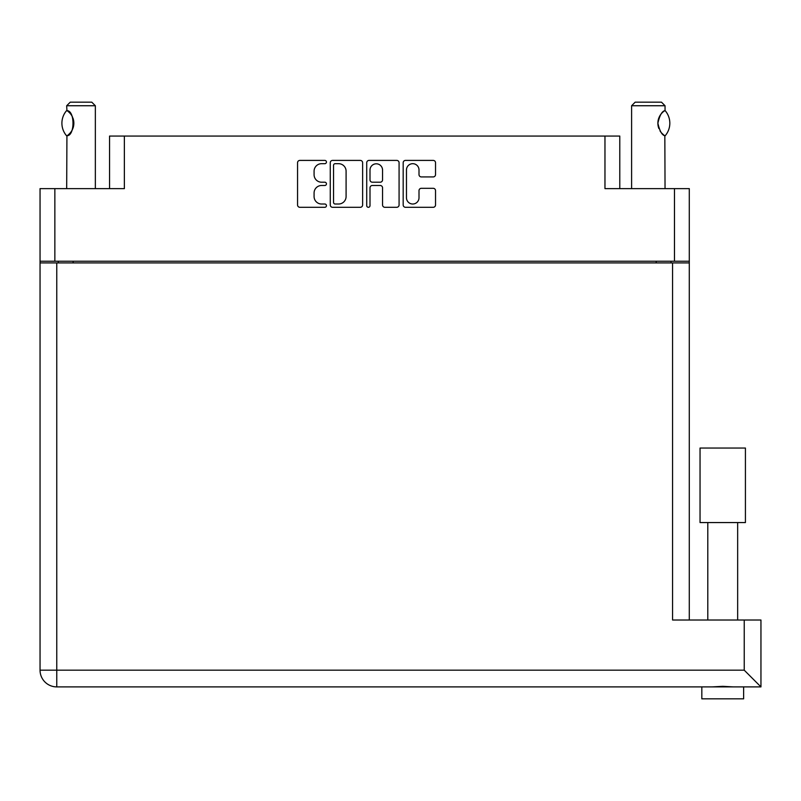 <?xml version="1.0" encoding="UTF-8"?>
<svg xmlns="http://www.w3.org/2000/svg" width="801" height="801" viewBox="0 0 801 801"><rect width="100%" height="100%" fill="white"/><g stroke="black" fill="none" stroke-linecap="round" stroke-linejoin="round"><path stroke-width="1.2" d="M406.467 197.737A6.268 6.268 0 0 0 412.735 204.015A6.268 6.268 0 0 0 419.003 197.737L419.003 190.648A2.343 2.343 0 0 1 421.356 188.305L433.191 188.305A2.343 2.343 0 0 1 435.534 190.648L435.534 204.946A2.343 2.343 0 0 1 433.191 207.299L405.526 207.299A2.343 2.343 0 0 1 403.183 204.946L403.183 162.743A2.343 2.343 0 0 1 405.526 160.4L433.191 160.4A2.343 2.343 0 0 1 435.534 162.743L435.534 174.588A2.343 2.343 0 0 1 433.191 176.931L421.356 176.931A2.343 2.343 0 0 1 419.003 174.588L419.003 169.952A6.268 6.268 0 0 0 412.735 163.684A6.268 6.268 0 0 0 406.467 169.952L406.467 197.737M368.36 207.299A1.642 1.642 0 0 0 370.002 205.657L370.002 187.834A2.343 2.343 0 0 1 372.345 185.492L380.205 185.492A2.343 2.343 0 0 1 382.548 187.834L382.548 204.946A2.343 2.343 0 0 0 384.891 207.299L396.735 207.299A2.343 2.343 0 0 0 399.078 204.946L399.078 162.743A2.343 2.343 0 0 0 396.735 160.4L369.071 160.4A2.343 2.343 0 0 0 366.718 162.743L366.718 205.657A1.642 1.642 0 0 0 368.36 207.299M109.557 188.625L109.557 136.07L124.365 136.07L124.365 188.625L54.858 188.625L54.858 261.236L40.05 261.236L40.05 188.625L54.858 188.625M674.482 188.625L689.291 188.625L689.291 261.236L674.482 261.236L674.482 188.625L604.965 188.625L604.965 136.07L619.784 136.07L619.784 188.625M40.05 261.236L40.05 298.743M362.623 204.946L362.623 162.743A2.343 2.343 0 0 0 360.27 160.4L332.605 160.4A2.343 2.343 0 0 0 330.262 162.743L330.262 204.946A2.343 2.343 0 0 0 332.605 207.299L360.27 207.299A2.343 2.343 0 0 0 362.623 204.946M321.591 163.684L324.816 163.684A1.642 1.642 0 0 0 326.448 162.042A1.642 1.642 0 0 0 324.816 160.4L299.894 160.4A2.343 2.343 0 0 0 297.551 162.743L297.551 204.946A2.343 2.343 0 0 0 299.894 207.299L324.816 207.299A1.642 1.642 0 0 0 326.448 205.657A1.642 1.642 0 0 0 324.816 204.015L321.591 204.015A7.499 7.499 0 0 1 314.082 196.505L314.082 192.991A7.499 7.499 0 0 1 321.591 185.492L324.816 185.492A1.642 1.642 0 0 0 326.448 183.85A1.642 1.642 0 0 0 324.816 182.207L321.591 182.207A7.499 7.499 0 0 1 314.082 174.708L314.082 171.184A7.499 7.499 0 0 1 321.591 163.684M604.965 136.07L124.365 136.07M674.482 261.236L54.858 261.236M689.291 261.236L689.291 620.014M58.323 262.908L58.323 261.236L58.323 262.908M335.188 163.684A1.642 1.642 0 0 0 333.546 165.326L333.546 202.373A1.642 1.642 0 0 0 335.188 204.015L338.583 204.015A7.499 7.499 0 0 0 346.092 196.505L346.092 171.184A7.499 7.499 0 0 0 338.583 163.684L335.188 163.684M382.548 170.072A6.268 6.268 0 0 0 376.28 163.804A6.268 6.268 0 0 0 370.002 170.072L370.002 179.865A2.343 2.343 0 0 0 372.345 182.207L380.205 182.207A2.343 2.343 0 0 0 382.548 179.865L382.548 170.072M671.018 261.236L671.018 262.908M722.732 522.562L700.044 522.562L700.044 448.039L745.421 448.039L745.421 522.562L722.732 522.562M743.628 686.898L743.628 698.842L701.826 698.842L701.826 686.898M760.95 686.898L744.229 670.177L744.229 620.014L760.95 620.014L760.95 686.898L56.771 686.898A16.721 16.721 0 0 1 40.05 670.177L40.05 262.908L689.291 262.908M733.456 686.898L722.732 686.337L712.009 686.898M744.229 620.014L672.57 620.014L672.57 262.908M700.044 522.562L700.044 448.039M95.349 188.625L95.349 105.742L66.683 105.742L66.924 110.668C75.004 110.378 75.034 136.01 66.924 135.739L67.634 135.259A14.808 14.808 0 0 1 66.924 135.739L66.683 188.625M66.683 105.742L70.268 102.158L91.765 102.158L95.349 105.742M66.924 110.668L66.924 110.668A14.808 14.808 0 0 1 67.634 111.139M66.553 135.739A19.224 19.224 0 0 1 66.553 110.668M68.395 111.719A14.808 14.808 0 0 1 72.591 117.226M73.852 123.204L72.931 118.067A14.808 14.808 0 0 1 72.931 128.35L73.852 123.234M72.611 129.131A14.808 14.808 0 0 1 68.405 134.678L68.816 134.328M72.19 130.012L72.591 129.181M631.609 188.625L631.609 105.742L665.04 105.742L665.04 110.518L664.129 111.119M660.845 114.303L660.034 115.504M658.392 119.319L657.881 123.164M658.893 117.817A14.808 14.808 0 0 0 657.881 123.224L658.853 128.49M660.865 132.115L661.396 132.776M661.596 133.016L663.979 135.179M665.04 188.625L664.84 135.759A14.808 14.808 0 0 1 660.004 130.843M631.609 105.742L635.183 102.158L661.466 102.158L665.04 105.742M665.15 110.638A19.224 19.224 0 0 1 665.16 135.759L664.84 135.759C661.956 135.109 659.634 130.933 657.881 123.214C659.613 115.494 661.936 111.309 664.84 110.638A14.808 14.808 0 0 0 664.079 111.149M658.883 128.55A14.808 14.808 0 0 1 657.881 123.254M659.153 117.196A14.808 14.808 0 0 1 661.396 113.622M661.576 113.412A14.808 14.808 0 0 1 663.979 111.219M73.131 261.236L73.131 262.908M656.209 262.908L656.209 261.236M56.771 262.908L56.771 670.177L744.229 670.177M56.771 686.898L56.771 670.177L40.05 670.177M737.661 522.562L737.661 620.014M707.804 522.562L707.804 620.014"/></g></svg>
